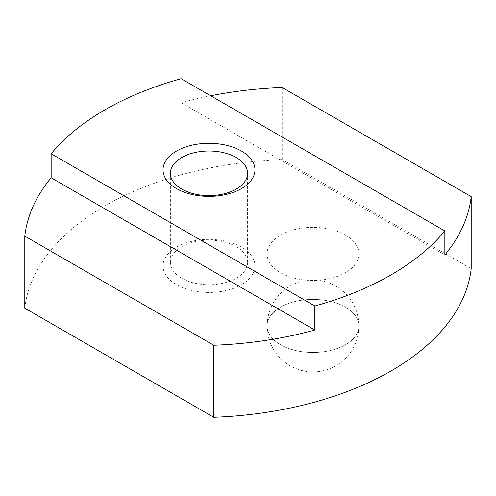 <?xml version="1.0" encoding="UTF-8"?>
<svg xmlns="http://www.w3.org/2000/svg" width="496" height="496" viewBox="0 0 496 496"><rect width="100%" height="100%" fill="white"/><g stroke="black" fill="none" stroke-linecap="round" stroke-linejoin="round"><path stroke-width="0.37" stroke-dasharray="2.48 1.86" d="M241.502 284.679A45.961 26.536 -0 0 0 241.502 247.151A45.961 26.536 -0 0 0 176.502 247.151A45.961 26.536 -0 0 0 176.502 284.679A45.961 26.536 -0 0 0 241.502 284.679M345.501 307.191A45.961 26.536 0 0 0 295.411 301.444A45.961 26.536 0 0 0 267.04 325.959A45.961 26.536 0 0 0 280.5 344.72A45.961 26.536 0 0 0 330.59 350.474A45.961 26.536 0 0 0 358.961 325.959A45.961 26.536 0 0 0 345.501 307.191A45.961 26.536 0 0 0 295.411 301.413A45.961 26.536 0 0 0 267.04 325.928A45.961 26.536 0 0 0 280.5 344.689A45.961 26.536 0 0 0 330.59 350.443A45.961 26.536 0 0 0 358.961 325.928A45.961 26.536 0 0 0 345.501 307.167M282.205 87.513L282.205 159.569L471.2 268.683M282.205 159.569A275.776 159.216 0 0 0 24.8 308.177M210.688 95.759A275.776 159.216 0 0 0 181.152 102.728L444.85 254.969M181.152 78.709L181.152 102.728M236.301 278.206A38.607 22.289 -0 0 0 247.609 262.446A38.607 22.289 -0 0 0 223.777 241.856A38.607 22.289 -0 0 0 181.697 246.686A38.607 22.289 -0 0 0 170.388 262.446A38.607 22.289 -0 0 0 194.227 283.042A38.607 22.289 -0 0 0 236.301 278.206M345.501 235.141A45.961 26.536 180 0 1 358.961 253.902A45.961 26.536 180 0 1 330.59 278.417A45.961 26.536 180 0 1 280.5 272.67A45.961 26.536 180 0 1 267.04 253.902A45.961 26.536 180 0 1 295.411 229.388A45.961 26.536 180 0 1 345.501 235.141M358.961 325.959C358.162 344.013 350.201 357.449 335.073 366.271C320.007 374.003 304.99 373.829 290.017 365.757C275.429 356.829 267.772 343.561 267.04 325.959M247.609 262.446L247.609 173.309M170.388 262.446L170.388 173.309M358.961 253.902L358.961 325.928C358.23 308.326 350.573 295.058 335.984 286.13C320.924 278.014 305.834 277.884 290.706 285.739C275.708 294.587 267.821 307.985 267.04 325.928L267.04 253.902"/><path stroke-width="0.74" d="M314.848 306.007L51.15 153.76A275.776 159.216 180 0 1 181.152 78.709L444.85 230.95A275.776 159.216 180 0 1 314.848 306.007L314.848 330.026L51.15 177.779A275.776 159.216 0 0 0 24.8 236.121L24.8 308.177L213.795 417.291A275.776 159.216 0 0 0 471.2 268.683L471.2 196.627L282.205 87.513A275.776 159.216 0 0 0 210.688 95.759M51.15 153.76L51.15 177.779M444.85 230.95L444.85 254.969A275.776 159.216 0 0 0 471.2 196.627M241.502 188.604A45.961 26.536 -0 0 0 241.502 151.075A45.961 26.536 -0 0 0 176.502 151.075A45.961 26.536 -0 0 0 176.502 188.604A45.961 26.536 -0 0 0 241.502 188.604M24.8 236.121L213.795 345.241A275.776 159.216 0 0 0 314.848 330.026M213.795 345.241L213.795 417.291M236.301 189.069A38.607 22.289 -0 0 0 247.609 173.309A38.607 22.289 -0 0 0 223.777 152.712A38.607 22.289 -0 0 0 181.697 157.548A38.607 22.289 -0 0 0 170.388 173.309A38.607 22.289 -0 0 0 194.227 193.899A38.607 22.289 -0 0 0 236.301 189.069"/></g></svg>
